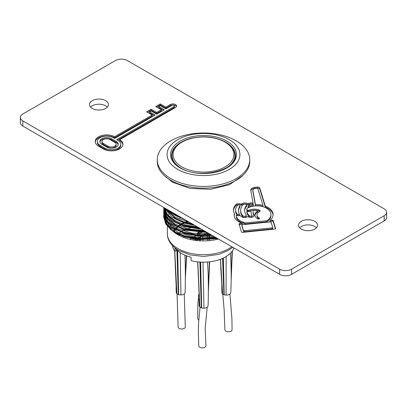 <?xml version="1.0" encoding="UTF-8"?>
<svg xmlns="http://www.w3.org/2000/svg" width="407" height="407" viewBox="0 0 407 407"><rect width="100%" height="100%" fill="white"/><g stroke="black" fill="none" stroke-linecap="round" stroke-linejoin="round"><path stroke-width="0.61" d="M235.577 209.966L235.577 210.999A16.58 9.57 0 0 0 237.128 215.044A1.597 0.921 0 0 0 237.398 215.247A1.597 0.921 0 0 0 239.509 215.323L239.509 214.286A22.726 13.121 180 0 1 238.512 210.444A22.726 13.121 180 0 1 239.967 205.83A2.778 1.603 0 0 0 239.967 205.8A2.778 1.603 0 0 0 239.698 205.113A1.43 0.824 0 0 0 238.019 204.965A16.58 9.57 0 0 0 235.577 209.966A16.58 9.57 0 0 0 237.128 214.011A1.597 0.921 0 0 0 237.398 214.214A1.597 0.921 0 0 0 239.509 214.286M237.128 215.044L237.128 214.011M240.623 210.444L240.623 211.477A20.615 11.9 0 0 0 242.658 216.631A1.872 1.084 0 0 0 243.071 216.992A1.872 1.084 0 0 0 245.116 217.231A1.872 1.084 0 0 0 246.271 216.229L246.271 215.196A1.872 1.084 0 0 0 246.138 214.794A20.94 12.088 180 0 1 244.638 210.297A20.94 12.088 180 0 1 244.709 209.284A4.747 2.742 180 0 1 244.688 209.03A4.747 2.742 180 0 1 244.999 208.058A20.94 12.088 180 0 1 246.835 204.899A2.137 1.231 0 0 0 243.366 204.518A20.615 11.9 0 0 0 240.623 210.444A20.615 11.9 0 0 0 242.658 215.598A1.872 1.084 0 0 0 243.071 215.959A1.872 1.084 0 0 0 245.116 216.193A1.872 1.084 0 0 0 246.271 215.196M242.658 216.631L242.658 215.598M246.83 211.319L246.83 212.357A18.829 10.872 0 0 0 249.379 216.875A1.679 0.972 0 0 0 249.42 216.9A1.679 0.972 0 0 0 252.111 216.646L252.111 215.608A29.019 16.753 180 0 1 250.971 210.953A29.019 16.753 180 0 1 250.971 210.846A6.96 4.019 0 0 0 250.061 211.182A3.063 1.765 180 0 1 247.11 211.421A4.747 2.742 180 0 1 246.83 211.319A18.829 10.872 0 0 0 249.379 215.842A1.679 0.972 0 0 0 249.42 215.868A1.679 0.972 0 0 0 252.111 215.608M249.379 216.875L249.379 215.842M236.274 215.44L236.274 216.3A13.523 7.804 0 0 0 236.274 216.387A13.523 7.804 0 0 0 240.237 221.907A13.523 7.804 0 0 0 243.264 223.219A8.542 4.93 180 0 1 245.085 223.998L266.85 221.784L266.85 220.752A15.878 9.168 0 0 0 270.955 214.601A15.878 9.168 0 0 0 264.128 207.066A13.421 7.748 0 0 0 247.034 208.404A2.635 1.521 0 0 0 246.8 209.03L246.8 210.063A2.635 1.521 0 0 0 247.573 211.141A2.635 1.521 0 0 0 247.736 211.228A0.845 0.488 0 0 0 248.789 211.243A9.076 5.24 180 0 1 258.893 210.923A1.893 1.094 180 0 1 259.885 211.426M246.8 209.03A2.635 1.521 0 0 0 247.573 210.104A2.635 1.521 0 0 0 247.736 210.195A0.845 0.488 0 0 0 248.789 210.21A9.076 5.24 180 0 1 258.893 209.89A1.893 1.094 180 0 1 260.109 210.907A1.893 1.094 180 0 1 259.29 211.808A7.621 4.401 0 0 0 257 214.952A7.621 4.401 0 0 0 259.178 218.03A1.058 0.611 180 0 1 259.478 218.452A1.058 0.611 180 0 1 258.827 219.017A1.058 0.611 180 0 1 257.677 218.885A1.058 0.611 180 0 1 257.667 218.88A9.732 5.617 180 0 1 254.889 214.952A9.732 5.617 180 0 1 257.814 210.938A6.96 4.019 0 0 0 253.098 210.429A26.908 15.532 0 0 0 253.083 210.953A26.908 15.532 0 0 0 254.141 215.272A3.388 1.954 180 0 1 254.177 215.542A3.388 1.954 180 0 1 254.009 216.148A3.79 2.188 180 0 1 247.929 216.728A3.79 2.188 180 0 1 247.634 216.539A3.984 2.3 180 0 1 241.58 216.824A3.984 2.3 180 0 1 240.725 216.092A22.726 13.121 180 0 1 240.242 215.461A3.709 2.142 180 0 1 236.274 215.267A13.523 7.804 0 0 0 236.274 215.354A13.523 7.804 0 0 0 240.237 220.874A13.523 7.804 0 0 0 243.264 222.186A8.542 4.93 180 0 1 245.085 222.965L266.85 220.752M242.002 226.124A0.845 0.488 0 0 0 241.987 226.211A0.845 0.488 0 0 0 242.002 226.297L243.539 231.339A0.845 0.488 0 0 0 243.773 231.598A0.845 0.488 0 0 0 244.521 231.731L271.968 228.938A0.845 0.488 0 0 0 272.67 228.459A0.845 0.488 0 0 0 272.654 228.373L272.654 227.508M243.539 230.301A0.845 0.488 0 0 0 243.773 230.566A0.845 0.488 0 0 0 244.521 230.698L271.968 227.905A0.845 0.488 0 0 0 272.67 227.421A0.845 0.488 0 0 0 272.654 227.34L271.113 222.298A0.845 0.488 0 0 0 270.136 221.901L242.684 224.695A0.845 0.488 0 0 0 241.987 225.178A0.845 0.488 0 0 0 242.002 225.259L243.539 231.339M239.255 224.705A0.845 0.488 0 0 1 239.748 224.542L242.246 224.288L242.246 223.255L239.748 223.509A0.845 0.488 0 0 0 239.051 223.987A0.845 0.488 0 0 0 239.067 224.074L241.483 232A0.845 0.488 0 0 0 241.717 232.26A0.845 0.488 0 0 0 242.465 232.392L274.903 229.09A0.845 0.488 0 0 0 275.605 228.612A0.845 0.488 0 0 0 275.59 228.525L273.168 220.599A0.845 0.488 0 0 0 272.191 220.207L269.963 220.431A17.989 10.384 0 0 0 273.066 214.601A17.989 10.384 0 0 0 265.298 206.054L259.793 188.044A2.111 1.221 0 0 0 257.351 187.052L254.935 187.301A5.067 2.925 0 0 0 250.743 190.181A5.067 2.925 0 0 0 250.773 190.486L253.052 203.001A5.703 3.292 0 0 0 248.326 203.444A20.94 12.088 0 0 0 248 203.724A4.248 2.452 0 0 0 241.651 203.79A22.726 13.121 0 0 0 241.198 204.258A3.541 2.045 0 0 0 236.462 204.1A18.691 10.791 0 0 0 233.465 209.966A18.691 10.791 0 0 0 234.498 213.502A15.634 9.025 0 0 0 234.162 215.354A15.634 9.025 0 0 0 238.741 221.734A15.634 9.025 0 0 0 242.246 223.255M105.698 100.646A9.503 5.484 0 0 0 95.34 99.461A9.503 5.484 0 0 0 89.474 104.528A9.503 5.484 0 0 0 92.257 108.404A9.503 5.484 0 0 0 102.615 109.595A9.503 5.484 0 0 0 108.481 104.528A9.503 5.484 0 0 0 105.698 100.646M90.598 107.112A9.503 5.484 180 0 1 105.698 105.82A9.503 5.484 180 0 1 107.356 107.112M314.743 221.342A9.503 5.484 0 0 0 304.385 220.151A9.503 5.484 0 0 0 298.519 225.219A9.503 5.484 0 0 0 301.302 229.1A9.503 5.484 0 0 0 311.66 230.286A9.503 5.484 0 0 0 317.526 225.219A9.503 5.484 0 0 0 314.743 221.342M299.644 227.803A9.503 5.484 180 0 1 314.743 226.511A9.503 5.484 180 0 1 316.402 227.803M384.177 208.837L127.345 60.562A8.445 4.879 0 0 0 115.4 60.562L22.823 114.011A8.445 4.879 0 0 0 20.35 117.46A8.445 4.879 0 0 0 22.823 120.904L279.655 269.185A8.445 4.879 0 0 0 291.6 269.185L384.177 215.735A8.445 4.879 0 0 0 386.65 212.286A8.445 4.879 0 0 0 384.177 208.837M119.719 139.677L175.478 107.484A3.617 2.086 0 0 0 176.536 106.008A3.617 2.086 0 0 0 174.308 104.08A3.617 2.086 0 0 0 170.365 104.533L165.842 107.143L160.282 103.933L155.795 106.527L161.355 109.737L156.67 112.444L151.104 109.234L146.617 111.823L152.182 115.033L114.606 136.727A11.462 6.619 0 0 0 102.177 135.424A11.462 6.619 0 0 0 95.223 141.509A11.462 6.619 0 0 0 98.575 146.189L103.327 148.931A11.462 6.619 180 0 0 115.822 150.366A11.462 6.619 180 0 0 122.899 144.251A11.462 6.619 180 0 0 119.719 139.677L119.719 140.715A11.462 6.619 180 0 1 122.863 144.77M386.65 212.286L386.65 217.46A8.445 4.879 180 0 1 384.177 220.909L384.177 215.735M291.6 269.185L291.6 274.359L384.177 220.909M291.6 274.359A8.445 4.879 180 0 1 279.655 274.359L279.655 269.185M22.823 120.904L22.823 126.078L279.655 274.359M22.823 126.078A8.445 4.879 180 0 1 20.35 122.629L20.35 117.46M275.397 228.927L273.168 221.637A0.845 0.488 0 0 0 272.191 221.24L269.963 221.469L269.963 220.431M234.188 215.868A15.634 9.025 0 0 1 234.498 214.535L234.498 213.502M253.052 203.001L253.052 204.034A5.703 3.292 0 0 0 248.326 204.477A20.94 12.088 0 0 0 248 204.762A4.248 2.452 0 0 0 241.651 204.828A22.726 13.121 0 0 0 241.198 205.291A3.541 2.045 0 0 0 236.462 205.138L236.462 204.1M236.462 205.138A18.691 10.791 0 0 0 233.486 210.48M241.198 205.291L241.198 204.258M241.651 204.828L241.651 203.79M248 204.762L248 203.724M248.326 204.477L248.326 203.444M273.046 215.115A17.989 10.384 0 0 0 265.298 207.087L259.793 189.077A2.111 1.221 0 0 0 257.351 188.09L254.935 188.334A5.067 2.925 0 0 0 250.814 190.725M265.298 207.087L265.298 206.054M238.533 210.963A22.726 13.121 180 0 1 239.967 206.863A2.778 1.603 0 0 0 239.967 206.837A2.778 1.603 0 0 0 239.967 206.807M244.709 209.809A4.747 2.742 180 0 1 244.999 209.091A20.94 12.088 180 0 1 246.835 205.937L246.835 204.899M244.653 210.816A20.94 12.088 180 0 1 244.709 210.317L244.709 209.284M248.097 206.252L248.097 207.29A15.532 8.969 180 0 1 253.393 205.927L253.302 204.375A3.587 2.071 0 0 0 249.822 204.345A18.829 10.872 0 0 0 248.097 206.252A15.532 8.969 180 0 1 253.393 204.889M266.85 221.784A15.878 9.168 0 0 0 270.955 215.634L270.955 214.601M253.083 210.953L253.083 211.986A26.908 15.532 0 0 0 254.039 216.092M254.93 215.466A9.732 5.617 180 0 1 257.814 211.971L257.814 210.938M257 214.952L257 215.985A7.621 4.401 0 0 0 259.01 218.961M252.874 191.036A2.956 1.704 0 0 0 252.859 191.214A2.956 1.704 0 0 0 252.874 191.392L255.484 205.728A15.532 8.969 180 0 1 262.932 206.374L262.932 205.342L257.717 188.253L255.301 188.502A2.956 1.704 0 0 0 252.859 190.181A2.956 1.704 0 0 0 252.874 190.359L255.484 204.69A15.532 8.969 180 0 1 262.932 205.342M255.484 205.728L255.484 204.69M245.085 223.998L245.085 222.965M254.141 215.812L254.141 215.272M258.893 210.923L258.893 209.89M244.999 209.091L244.999 208.058M239.967 206.863L239.967 205.83M113.294 137.693A9.351 5.398 0 0 0 103.103 136.523A9.351 5.398 0 0 0 97.334 141.509A9.351 5.398 0 0 0 100.071 145.324L104.823 148.072A9.351 5.398 180 0 0 115.013 149.242A9.351 5.398 180 0 0 120.782 144.251A9.351 5.398 180 0 0 118.045 140.435L116.733 139.677L173.987 106.624A1.506 0.87 0 0 0 174.425 106.008A1.506 0.87 0 0 0 173.499 105.21A1.506 0.87 0 0 0 171.861 105.398L165.842 108.867L160.282 105.657L158.781 106.527L164.342 109.737L156.67 114.169L151.104 110.958L149.603 111.823L155.169 115.033L114.606 138.451L113.294 137.693M97.334 141.509L97.334 142.547A9.351 5.398 0 0 0 100.071 146.362L100.071 145.324M120.782 144.251L120.782 145.289A9.351 5.398 180 0 1 115.013 150.275A9.351 5.398 180 0 1 104.823 149.104L100.071 146.362M117.628 140.196L173.987 107.657A1.506 0.87 0 0 0 174.425 107.046L174.425 106.008M163.446 110.251L158.781 107.56L158.781 106.527M154.268 115.552L149.603 112.856L149.603 111.823M152.182 115.033L152.182 116.066L114.606 137.759L114.606 136.727M114.606 137.759A11.462 6.619 0 0 0 102.595 136.36A11.462 6.619 0 0 0 95.253 142.028M161.355 109.737L161.355 110.77L156.67 113.477L151.104 110.266L147.517 112.337M151.104 110.266L151.104 109.234M156.67 113.477L156.67 112.444M176.424 106.527A3.617 2.086 0 0 0 173.881 105.031A3.617 2.086 0 0 0 170.365 105.571L165.842 108.181L160.282 104.97L156.69 107.041M160.282 104.97L160.282 103.933M165.842 108.181L165.842 107.143M116.265 141.463L111.513 138.721A6.833 3.943 0 0 0 104.07 137.866A6.833 3.943 0 0 0 99.847 141.509A6.833 3.943 0 0 0 101.852 144.302L106.603 147.044A6.833 3.943 180 0 0 114.052 147.899A6.833 3.943 180 0 0 118.269 144.251A6.833 3.943 180 0 0 116.265 141.463L116.265 142.496L111.513 139.754A6.833 3.943 0 0 0 104.487 138.807A6.833 3.943 0 0 0 99.908 142.028M116.265 142.496A6.833 3.943 180 0 1 118.208 144.77M110.022 139.581A4.721 2.727 0 0 0 104.874 138.99A4.721 2.727 0 0 0 101.959 141.509A4.721 2.727 0 0 0 103.342 143.437L108.094 146.179A4.721 2.727 180 0 0 113.243 146.769A4.721 2.727 180 0 0 116.158 144.251A4.721 2.727 180 0 0 114.774 142.328L110.022 139.581M101.959 141.509L101.959 142.547A4.721 2.727 0 0 0 103.342 144.47L103.342 143.437M116.158 144.251L116.158 145.289A4.721 2.727 180 0 1 113.243 147.807A4.721 2.727 180 0 1 108.094 147.217L103.342 144.47M170.798 178.581A46.245 26.699 0 0 0 221.199 184.366A46.245 26.699 0 0 0 249.745 159.702A46.245 26.699 0 0 0 236.202 140.822A46.245 26.699 0 0 0 185.801 135.032A46.245 26.699 0 0 0 157.255 159.702A46.245 26.699 0 0 0 170.798 178.581M157.255 159.702L157.255 161.426A46.245 26.699 0 0 0 170.798 180.306A46.245 26.699 0 0 0 221.199 186.091A46.245 26.699 0 0 0 249.745 161.426L249.745 159.702M177.742 169.398A36.426 21.032 0 0 0 229.258 169.398A36.426 21.032 0 0 0 229.258 139.657A36.426 21.032 0 0 0 177.742 139.657A36.426 21.032 0 0 0 177.742 169.398M233.949 247.97A31.146 17.984 180 0 1 191.066 260.673L191.066 257.224A31.146 17.984 180 0 1 181.476 253.454A31.146 17.984 180 0 1 174.939 247.914L174.939 251.363L176.994 250.178M218.452 239.026A36.111 20.849 180 0 1 177.966 234.788L170.09 229.121M217.811 238.655L195.696 239.815L176.256 233.801M163.772 214.876L163.695 216.254L166.646 224.73L175.351 232.066L183.598 235.582L198.86 238.283L215.257 237.179M163.695 216.946L165.72 224.013L171.851 230.52L175.351 232.758L183.598 236.274L199.333 238.995L216.142 237.688M169.805 210.938L175.351 214.825L181.166 217.496M168.106 209.956L171.851 213.278L175.351 215.517L184.086 219.185M165.003 208.165L175.351 218.274L183.598 221.79L192.033 223.769M164.611 207.936L171.851 216.728L175.351 218.966L183.598 222.476L193.63 224.695M163.792 207.463L167.221 215.135L175.351 221.723L183.598 225.239L199.288 227.961M163.721 207.428L165.975 214.077L171.851 220.177L175.351 222.41L183.598 225.926L200.565 228.698M163.772 207.977L163.695 209.356L166.646 217.831L175.351 225.173L183.598 228.683L205.296 231.425M163.695 209.356L165.72 217.114L171.851 223.626L175.351 225.86L183.598 229.375L206.395 232.061M163.772 211.426L163.695 212.805L166.646 221.281L175.351 228.622L183.598 232.132L196.444 234.661L210.546 234.463M163.695 212.805L165.72 220.563L171.851 227.07L175.351 229.309L183.598 232.824L196.937 235.394L211.528 235.027M163.812 208.323L163.7 209.702M164.626 207.977L164.169 209.356M164.077 209.702L163.812 211.08M163.812 211.772L163.7 213.151M165.995 208.74L165.624 209.356M165.43 209.702L164.764 211.08M164.626 211.426L164.169 212.805M164.077 213.151L163.812 214.53M166.27 208.898A39.805 22.98 0 0 0 165.797 209.656M165.598 210.007A39.805 22.98 0 0 0 165.191 210.79M164.759 211.752A39.805 22.98 0 0 0 164.265 213.151M164.169 213.497L163.863 214.876M163.812 215.222L163.7 216.6M177.131 234.29A36.111 20.849 180 0 1 173.499 231.649M171.128 229.283A36.111 20.849 180 0 1 167.893 223.514M167.638 222.492A36.111 20.849 180 0 1 167.389 220.05A36.111 20.849 180 0 1 167.404 219.495M167.45 218.859A36.111 20.849 180 0 1 167.882 216.61M168.045 216.097A36.111 20.849 180 0 1 168.849 214.179M169.088 213.726A36.111 20.849 180 0 1 170.207 211.976M165.7 221.891L164.494 217.974M164.306 216.728L164.209 213.772M195.075 239.738L196.667 238.823M197.721 238.212L202.208 235.622M203.414 234.925L207.382 232.631M174.939 251.363A31.146 17.984 180 0 1 172.446 245.563M177.355 234.412A31.146 17.984 180 0 1 177.813 234.015M178.352 233.577A31.146 17.984 180 0 1 180.83 231.853M181.542 231.43A31.146 17.984 180 0 1 184.885 229.767M185.882 229.355A31.146 17.984 180 0 1 190.949 227.727M192.689 227.32A31.146 17.984 180 0 1 196.942 226.607M199.618 233.669L198.423 232.977L199.903 232.122M174.104 231.339A31.146 17.984 180 0 1 175.514 229.395M175.921 228.932A31.146 17.984 180 0 1 177.813 227.121M178.352 226.679A31.146 17.984 180 0 1 180.83 224.954M181.542 224.532A31.146 17.984 180 0 1 184.885 222.868M185.882 222.461A31.146 17.984 180 0 1 188.273 221.601M190.43 238.97L191.753 238.207M192.694 237.668L196.667 235.373M197.721 234.763L202.208 232.173M203.414 231.476L204.395 230.911M172.446 230.947L184.335 236.91L200.061 239.55L216.733 238.029M166.58 209.076L166.102 210.144M165.939 210.577L165.415 212.439M165.323 212.953L165.186 215.445M165.252 216.265L167.786 222.705M172.446 227.498L184.335 233.465L197.685 235.974L212.225 235.429M165.532 208.47L165.415 208.989M165.323 209.508L165.186 211.996M165.252 212.815L167.786 219.256M172.446 224.048L184.335 230.016L207.209 232.534M165.176 208.267L165.186 208.547M165.252 209.366L167.786 215.807M172.446 220.604L184.335 226.567L201.511 229.243M165.883 208.674L167.786 212.357M172.446 217.155L184.335 223.117L194.755 225.341M172.446 213.706L185.587 220.05M198.753 345.685A3.592 2.071 0 0 0 198.748 345.823A3.592 2.071 0 0 0 198.764 345.975A3.592 2.071 0 0 0 202.472 347.868A3.592 2.071 0 0 0 205.927 345.823A3.592 2.071 0 0 0 205.917 345.619M222.761 294.058L224.125 309.534L224.893 329.67A3.592 2.071 0 0 0 225.941 331.135A3.592 2.071 0 0 0 229.853 331.588A3.592 2.071 0 0 0 232.071 329.67L231.904 318.615L229.935 294.052M177.07 293.885L178.103 326.953A3.592 2.071 -0 0 0 179.156 328.418A3.592 2.071 -0 0 0 183.069 328.866A3.592 2.071 -0 0 0 185.282 326.953L184.249 293.874M197.71 318.371A3.592 2.071 0 0 0 197.71 318.427A3.592 2.071 0 0 0 198.794 319.907M208.074 305.499A4.436 2.559 180 0 1 208.084 305.667A4.436 2.559 180 0 1 203.948 308.206A4.436 2.559 180 0 1 201.663 307.941A4.436 2.559 180 0 1 201.618 307.931A4.436 2.559 180 0 1 201.307 307.824A4.436 2.559 180 0 1 200.514 307.463A4.436 2.559 180 0 1 199.883 307.005A4.436 2.559 180 0 1 199.705 306.827A4.436 2.559 180 0 1 199.684 306.802A4.436 2.559 180 0 1 199.216 305.703L199.008 298.891M176.231 292.206A4.436 2.559 0 0 0 176.221 292.43A4.436 2.559 0 0 0 176.689 293.523A4.436 2.559 0 0 0 176.714 293.549A4.436 2.559 0 0 0 176.892 293.732A4.436 2.559 0 0 0 177.518 294.19A4.436 2.559 0 0 0 178.312 294.551A4.436 2.559 0 0 0 178.622 294.653A4.436 2.559 0 0 0 178.668 294.668A4.436 2.559 0 0 0 180.957 294.933A4.436 2.559 0 0 0 185.088 292.389A4.436 2.559 0 0 0 185.083 292.226M221.917 292.414A4.436 2.559 0 0 0 221.912 292.562A4.436 2.559 0 0 0 221.917 292.699A4.436 2.559 0 0 0 222.456 293.783A4.436 2.559 0 0 0 222.476 293.798A4.436 2.559 0 0 0 222.639 293.956A4.436 2.559 0 0 0 223.911 294.688A4.436 2.559 0 0 0 224.181 294.785A4.436 2.559 0 0 0 224.211 294.795A4.436 2.559 0 0 0 226.083 295.106A4.436 2.559 0 0 0 230.769 292.725A4.436 2.559 0 0 0 230.779 292.602A4.436 2.559 0 0 0 230.779 292.491M199.018 234.015L197.405 232.977L198.799 232.071M199.903 231.435L202.605 229.874M199.918 233.842L198.423 232.977M201.048 231.466L203.21 230.225M200.458 232.143L200.422 233.206M165.583 208.501L165.364 208.898M165.186 209.239L164.581 210.623M164.453 210.968L164.046 212.347M163.97 212.693L163.756 214.067M163.726 214.413L167.308 224.649L178.729 232.819L195.518 237.083L214.036 236.472M164.362 207.794L164.046 208.898M163.97 209.244L163.756 210.623M163.726 210.963L166.809 220.563L176.836 228.48L191.921 233.16L209.193 233.679M163.726 207.514L166.3 216.407L174.878 223.977L188.075 228.968L203.759 230.54M163.96 207.565L167.511 214.555L174.847 220.508L185.2 224.786L197.476 226.913M165.71 208.572L174.868 217.073L189.682 222.415M259.178 218.88L259.178 218.03M273.168 221.637L273.168 220.599M272.191 221.24L272.191 220.207M239.748 224.542L239.748 223.509M254.935 188.334L254.935 187.301M257.351 188.09L257.351 187.052M259.793 189.077L259.793 188.044M271.968 228.938L271.968 227.905M244.521 231.731L244.521 230.698M242.002 226.297L242.002 225.259M252.874 191.392L252.874 190.359M243.264 223.219L243.264 222.186M248.789 211.243L248.789 210.21M247.736 211.228L247.736 210.195M104.823 149.104L104.823 148.072M173.987 107.657L173.987 106.624M170.365 105.571L170.365 104.533M111.513 139.754L111.513 138.721M108.094 147.217L108.094 146.179M226.796 141.081A32.942 19.017 180 0 1 226.796 167.974A32.942 19.017 180 0 1 180.204 167.974A32.942 19.017 180 0 1 180.204 141.081A32.942 19.017 180 0 1 226.796 141.081M180.769 142.481A31.888 18.412 0 0 0 171.612 155.388C171.647 160.083 174.689 164.26 180.733 167.923C199.13 179.945 237.388 170.182 235.388 155.388A31.888 18.412 0 0 0 226.231 142.481M180.55 167.816A31.466 18.167 180 0 1 172.034 155.388C172.069 152.091 173.418 149.033 176.083 146.21C179.467 142.725 184.234 140.14 190.379 138.456C203.368 135.399 215.084 136.604 225.529 142.063C231.659 145.686 234.803 150.127 234.966 155.388A31.466 18.167 180 0 1 226.45 167.816M182 166.941A30.408 17.557 0 0 0 225 166.941A30.408 17.557 0 0 0 225 142.114A30.408 17.557 0 0 0 182 142.114A30.408 17.557 0 0 0 182 166.941M232.753 247.283L228.276 250.447L218.808 254.4L203.632 256.471L190.318 254.955L178.841 250.514C170.228 245.426 167.175 238.772 167.389 233.842A36.111 20.849 0 0 0 177.966 248.58A36.111 20.849 0 0 0 231.848 246.759M180.316 217.857A36.111 20.849 0 0 0 179.95 218.035M171.952 223.697A36.111 20.849 0 0 0 170.523 225.346M170.207 225.773A36.111 20.849 0 0 0 169.424 226.943M173.54 230.988A31.888 18.412 180 0 1 174.954 229.085M175.366 228.627A31.888 18.412 180 0 1 177.238 226.847M177.773 226.414A31.888 18.412 180 0 1 180.215 224.715M180.912 224.298A31.888 18.412 180 0 1 184.157 222.654M185.114 222.247A31.888 18.412 180 0 1 187.734 221.286M197.792 261.864L199.883 307.005M197.665 261.849L199.705 306.827M199.898 262.047L201.307 307.824M199.466 304.222L199.684 306.802M209.503 261.833L208.323 292.547M209.351 261.849L208.343 291.366M207.473 262.022L208.119 273.041C208.445 284.671 208.435 295.543 208.084 305.667M203.007 262.164L203.948 308.206M200.646 262.093L201.663 307.941M200.498 262.083L201.618 307.931M176.892 250.239L178.312 294.551M177.488 250.631L178.622 294.653M174.771 251.134L176.892 293.732M177.635 250.758L178.668 294.668M180.22 252.686L180.957 294.933M184.895 255.158L185.124 259.763C185.45 271.393 185.439 282.265 185.088 292.389M186.345 255.749L185.348 278.093M186.498 255.805L185.327 279.273M176.47 290.944L176.689 293.523M176.496 291.219L176.714 293.549M221.83 284.717L221.917 292.699M222.324 291.412L222.456 293.783M220.721 267.201L222.476 293.798M220.492 259.259L222.639 293.956M222.588 258.394L223.911 294.688M223.194 258.119L224.181 294.785M223.346 258.043L224.211 294.795M226.144 256.537L226.083 295.106M230.474 253.174L230.82 260.002C231.273 270.635 231.288 280.708 230.866 290.216L230.769 292.725M232.076 251.343L231.14 279.955M232.229 251.134L231.12 280.947M209.223 233.699L209.229 234.605M209.234 235.292L209.234 238.049M209.234 238.741L209.223 240.003M209.076 233.608L209.081 234.615M209.081 235.307L209.081 238.064M209.076 238.756L209.071 240.013M207.005 232.85L207.148 234.778M207.194 235.46L207.377 238.207M207.417 238.894L207.494 240.13M202.732 235.622L202.895 238.38M202.935 239.067L202.996 240.257M200.366 236.686L200.366 238.349M200.361 239.036L200.361 240.191M200.219 236.772L200.213 238.344M200.213 239.031L200.208 240.186M199.613 237.118L199.613 238.319M199.608 239.011L199.603 240.155M197.527 233.15L197.522 234.753M197.497 238.889L197.492 239.998M236.274 216.387L236.274 215.354M272.67 228.459L272.67 227.421M241.987 226.211L241.987 225.178M252.859 191.214L252.859 190.181M239.967 206.837L239.967 205.8M234.966 155.388L234.966 158.277M163.695 216.254L163.695 216.941M167.389 233.842L167.389 226.378M171.851 213.278L173.011 214.133M171.851 216.728L173.011 217.577M171.851 220.177L173.011 221.026M171.851 223.626L173.011 224.476M171.851 227.07L173.011 227.925M171.851 230.52L173.011 231.374M172.034 155.388L172.034 158.277M164.107 175.412L172.578 182.219L190.155 188.431L210.567 189.311L229.472 184.681L242.893 175.412M207.204 307.183L205.169 328.225L205.927 345.823M200.061 307.158L198.657 321.983L198.326 330.947L198.748 345.823M198.657 294.378L197.853 304.609L197.71 318.427M199.257 301.857L199.491 304.492M199.003 298.85L199.064 300.88M209.63 261.818L208.318 292.877M185.322 279.604L186.62 255.85M176.221 292.43L176.068 287.607M176.262 288.578L174.649 250.961M221.779 284.076L221.912 292.562M220.37 259.305L222.339 291.671M230.779 292.602L230.866 290.216M231.12 281.13L232.356 250.951M209.356 233.771L209.361 234.59M209.361 235.282L209.361 238.039M209.361 238.726L209.351 239.993M197.405 232.977L197.395 234.742M197.37 238.878L197.364 239.988"/></g></svg>

